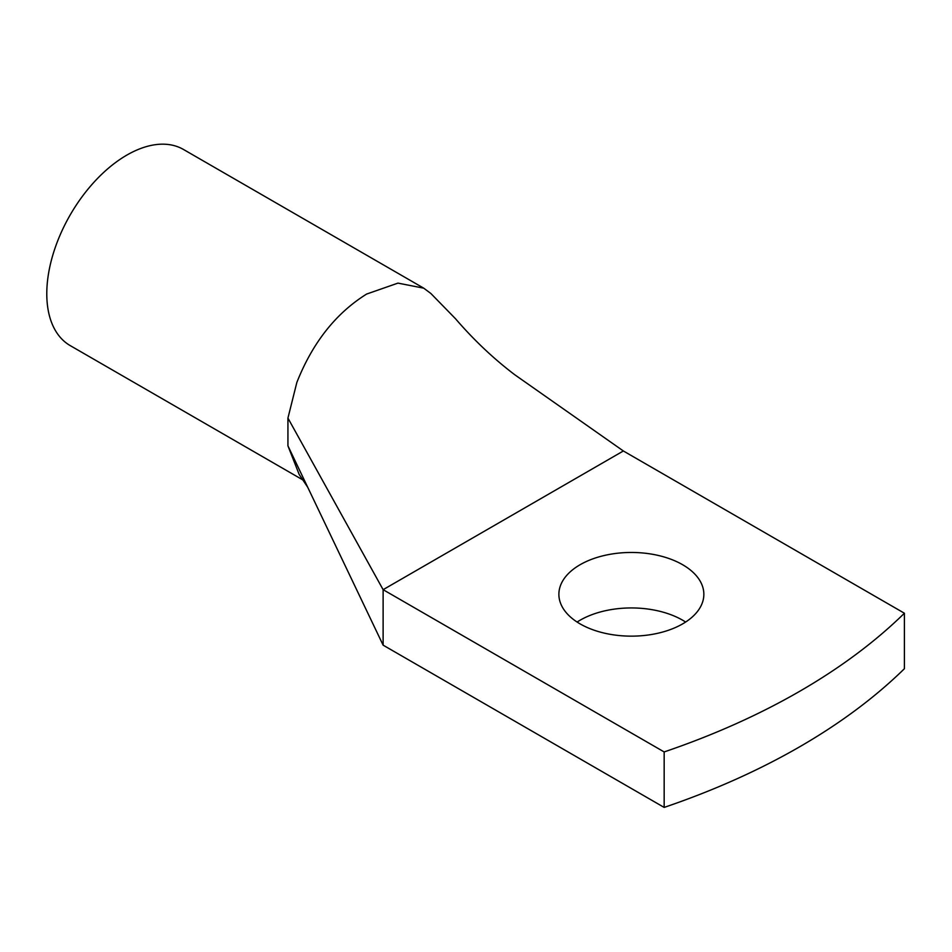 <?xml version="1.0" encoding="UTF-8"?>
<svg xmlns="http://www.w3.org/2000/svg" width="952" height="952" viewBox="0 0 952 952"><rect width="100%" height="100%" fill="white"/><g stroke="black" fill="none" stroke-linecap="round" stroke-linejoin="round"><path stroke-width="1.43" d="M664.163 807.415L383.12 645.158L383.12 589.681L664.163 751.937A679.502 392.307 0 0 0 904.4 613.231L904.4 668.721A679.502 392.307 0 0 1 664.163 807.415L664.163 751.937M623.358 450.974L383.12 589.681L287.932 418.095L296.834 382.49C312.542 342.768 335.818 313.291 366.639 294.049L397.972 283.113L423.723 288.17L430.851 293.478L455.508 318.742C473.822 340.007 493.564 358.666 514.746 374.743L623.358 450.974L904.4 613.231M685.63 622.049A72.483 41.84 0 0 0 682.62 620.192A72.483 41.84 0 0 0 577.102 622.049M580.113 623.893A72.483 41.84 0 0 0 659.105 632.961A72.483 41.84 0 0 0 703.849 594.298A72.483 41.84 0 0 0 682.62 564.715A72.483 41.84 0 0 0 603.627 555.647A72.483 41.84 0 0 0 558.883 594.298A72.483 41.84 0 0 0 580.113 623.893M383.12 645.158L287.932 445.833L299.154 474.405L307.734 487.293M287.932 418.095L287.932 445.833M303.521 480.308L70.246 345.624A113.252 65.391 -60 0 1 56.584 243.795A113.252 65.391 -60 0 1 183.486 149.476L423.735 288.17"/></g></svg>
